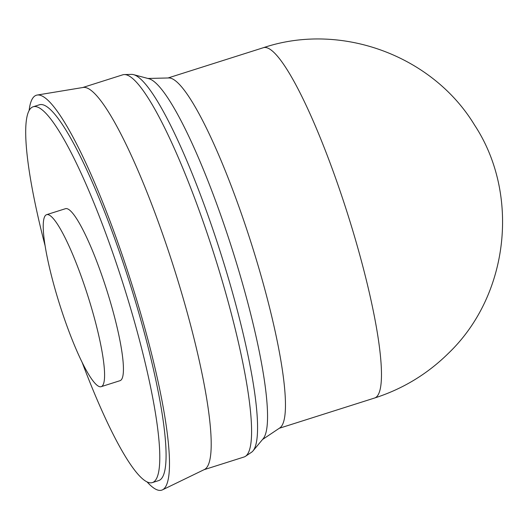 <?xml version="1.0" encoding="UTF-8"?>
<svg xmlns="http://www.w3.org/2000/svg" width="529" height="529" viewBox="0 0 529 529"><rect width="100%" height="100%" fill="white"/><g stroke="black" fill="none" stroke-linecap="round" stroke-linejoin="round"><path stroke-width="0.79" d="M46.605 214.681L65.457 208.697A90.214 14.733 72.4 0 1 104.464 283.048A90.214 14.733 72.4 0 1 120.057 380.675L101.211 386.659A90.214 14.733 72.4 0 1 62.197 312.308A90.214 14.733 72.4 0 1 46.605 214.681A90.214 14.733 72.4 0 1 85.619 289.032A90.214 14.733 72.4 0 1 101.211 386.659M147.902 78.464L168.771 77.955A183.775 30.014 72.4 0 1 246.818 229.639A183.775 30.014 72.4 0 1 279.867 427.875L262.529 439.506M82.729 87.523L122.741 74.82A200.484 32.745 72.4 0 1 124.289 74.569L131.549 74.391A198.454 32.414 72.4 0 1 133.539 74.642L148.894 78.722A189.871 31.013 72.4 0 1 227.622 235.2A189.871 31.013 72.4 0 1 263.184 438.713L253.001 450.906A198.454 32.414 72.4 0 1 251.52 452.255L245.489 456.302A200.484 32.745 72.4 0 1 244.074 456.99L204.062 469.692M133.539 74.642A198.454 32.414 72.4 0 1 215.832 238.189A198.454 32.414 72.4 0 1 253.001 450.906M124.289 74.569A200.484 32.745 72.4 0 1 209.431 240.04A200.484 32.745 72.4 0 1 245.489 456.302M29.121 110.468A207.163 33.836 72.4 0 1 37.129 95.055L83.113 87.464A200.484 32.745 72.4 0 1 169.049 252.862A200.484 32.745 72.4 0 1 204.412 469.521L162.476 489.847A207.163 33.836 72.4 0 1 147.042 481.873M37.129 95.055A207.163 33.836 72.4 0 1 125.928 265.968A207.163 33.836 72.4 0 1 162.476 489.847M45.077 245.668A197.138 32.196 72.4 0 1 33.102 106.792L39.384 104.795A197.138 32.196 72.4 0 1 124.626 267.257A197.138 32.196 72.4 0 1 158.693 480.59L152.412 482.58A197.138 32.196 72.4 0 1 82.088 362.233M33.102 106.792A197.138 32.196 72.4 0 1 118.344 269.254A197.138 32.196 72.4 0 1 152.412 482.58M376.787 396.644A183.775 30.014 72.4 0 1 374.585 398.02C402.787 388.96 427.439 374.023 448.519 353.213C509.301 294.957 520.027 194.017 474.533 125.016C432.338 55.34 340.63 21.722 263.363 47.709A183.775 30.014 72.4 0 1 342.825 199.155A183.775 30.014 72.4 0 1 376.787 396.644M279.252 428.285L374.585 398.02M168.03 77.975L263.363 47.709"/></g></svg>
